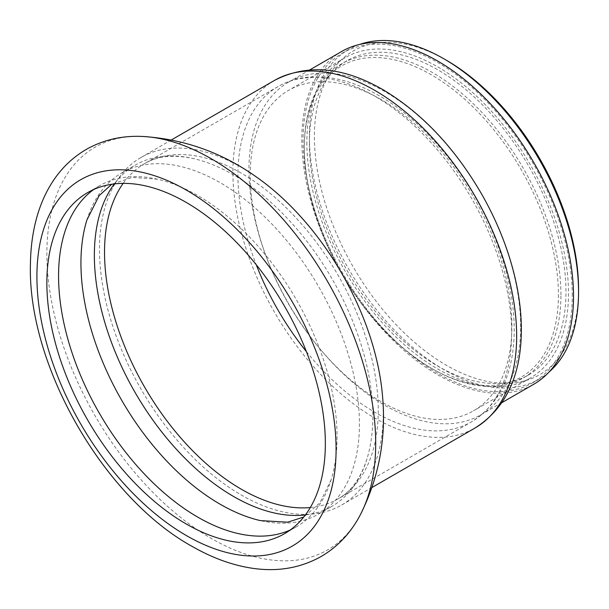 <?xml version="1.0" encoding="UTF-8"?>
<svg xmlns="http://www.w3.org/2000/svg" width="609" height="609" viewBox="0 0 609 609"><rect width="100%" height="100%" fill="white"/><g stroke="black" fill="none" stroke-linecap="round" stroke-linejoin="round"><path stroke-width="0.46" stroke-dasharray="3.04 2.28" d="M93.672 189.521A196.92 113.693 60 0 1 99.351 185.836A196.92 113.693 60 0 1 157.609 179.229A196.92 113.693 60 0 1 197.811 195.588A196.92 113.693 60 0 1 331.121 479.763A196.92 113.693 60 0 1 296.263 526.914A196.92 113.693 60 0 1 290.242 529.99M86.866 220.07A196.92 113.693 60 0 1 121.724 172.918A196.92 113.693 60 0 1 220.184 182.67A196.92 113.693 60 0 1 348.828 356.204A196.92 113.693 60 0 1 318.644 513.996A196.92 113.693 60 0 1 260.378 520.604M305.406 514.925A196.92 113.693 -120 0 0 332.065 506.246A196.92 113.693 -120 0 0 367.25 457.998A196.92 113.693 -120 0 0 233.605 174.92A196.92 113.693 -120 0 0 194.522 158.82A196.92 113.693 -120 0 0 135.145 165.168A196.92 113.693 -120 0 0 114.302 183.918M255.476 176.336A200.658 115.847 -120 0 0 241.377 167.384A200.658 115.847 -120 0 0 141.052 157.449A200.658 115.847 -120 0 0 99.495 249.302A200.658 115.847 -120 0 0 241.377 495.056A200.658 115.847 -120 0 0 341.702 504.998A200.658 115.847 -120 0 0 382.559 396.413M341.611 51.514A192.117 110.922 -120 0 0 301.82 139.461A192.117 110.922 -120 0 0 385.687 332.803A192.117 110.922 -120 0 0 533.728 384.271M572.262 295.593A190.335 109.894 -120 0 0 489.179 104.048A190.335 109.894 -120 0 0 342.502 53.052A190.335 109.894 -120 0 0 303.084 140.184A190.335 109.894 -120 0 0 386.167 331.738A190.335 109.894 -120 0 0 532.837 382.734A190.335 109.894 -120 0 0 572.262 295.593M381.067 99.518A184.999 106.811 -120 0 0 288.559 90.36A184.999 106.811 -120 0 0 250.246 175.049A184.999 106.811 -120 0 0 330.999 361.228A184.999 106.811 -120 0 0 473.566 410.793A184.999 106.811 -120 0 0 511.88 326.097A184.999 106.811 -120 0 0 381.067 99.518M306.852 142.369A184.999 106.811 -120 0 0 387.613 328.548A184.999 106.811 -120 0 0 530.173 378.105A184.999 106.811 -120 0 0 568.486 293.416A184.999 106.811 -120 0 0 487.733 107.237A184.999 106.811 -120 0 0 345.174 57.672A184.999 106.811 -120 0 0 306.852 142.369M520.642 326.85A192.117 110.922 -120 0 0 384.789 91.556A192.117 110.922 -120 0 0 288.735 82.04A192.117 110.922 -120 0 0 248.944 169.995A192.117 110.922 -120 0 0 332.803 363.329A192.117 110.922 -120 0 0 480.851 414.798A192.117 110.922 -120 0 0 520.642 326.85M558.423 294.87A179.663 103.728 60 0 1 431.378 368.217A179.663 103.728 60 0 1 304.34 148.177A179.663 103.728 60 0 1 431.385 74.823A179.663 103.728 60 0 1 558.423 294.87M560.942 294.87A181.444 104.756 -120 0 0 481.742 112.269A181.444 104.756 -120 0 0 341.915 63.663A181.444 104.756 -120 0 0 304.34 146.723A181.444 104.756 -120 0 0 432.641 368.947A181.444 104.756 -120 0 0 523.359 377.93A181.444 104.756 -120 0 0 560.942 294.87M309.372 143.815A181.444 104.756 -120 0 0 388.572 326.416A181.444 104.756 -120 0 0 528.391 375.03A181.444 104.756 -120 0 0 565.974 291.962A181.444 104.756 -120 0 0 486.774 109.369A181.444 104.756 -120 0 0 346.947 60.755A181.444 104.756 -120 0 0 309.372 143.815M548.937 372.122A190.335 109.894 60 0 1 539.132 379.102A190.335 109.894 60 0 1 392.455 328.106A190.335 109.894 60 0 1 309.372 136.553A190.335 109.894 60 0 1 348.79 49.42A190.335 109.894 60 0 1 359.736 44.411M446.481 60.306A186.78 107.839 -120 0 0 314.404 136.553A186.78 107.839 -120 0 0 446.473 365.316A186.78 107.839 -120 0 0 578.55 289.062M142.377 136.446A232.509 134.239 -120 0 0 50.699 296.613A232.509 134.239 -120 0 0 211.285 538.44A232.509 134.239 -120 0 0 360.558 514.346M310.301 507.533A193.54 111.744 -120 0 0 338.147 498.832A193.54 111.744 -120 0 0 378.235 410.23A193.54 111.744 -120 0 0 241.377 173.192A193.54 111.744 -120 0 0 144.607 163.608A193.54 111.744 -120 0 0 123.147 183.378M306.396 351.606A193.54 111.744 -120 0 0 471.549 421.816A193.54 111.744 -120 0 0 511.636 333.214A193.54 111.744 -120 0 0 374.779 96.176A193.54 111.744 -120 0 0 278.008 86.592A193.54 111.744 -120 0 0 237.929 175.194A193.54 111.744 -120 0 0 256.237 264.725M274.453 80.426A200.658 115.847 -120 0 0 232.897 172.286A200.658 115.847 -120 0 0 320.479 374.215A200.658 115.847 -120 0 0 475.104 427.975M331.121 479.763L319.976 502.707L303.815 516.988M157.609 179.229L132.168 177.409L111.721 184.268M318.644 513.996L332.065 506.246M121.724 172.918L135.145 165.168M194.522 158.82C174.098 154.29 157.457 155.889 144.607 163.608L278.008 86.592C288.278 80.708 299.636 77.465 312.09 76.856C333.587 76.018 355.968 82.314 379.224 95.735C426.833 122.797 472.5 179.586 495.855 240.136C508.979 273.966 515.062 305.992 514.118 336.221C512.42 376.644 498.231 405.175 471.549 421.816L338.147 498.832C351.264 491.57 360.962 477.958 367.25 457.998M345.174 57.672L288.559 90.36M530.173 378.105L473.566 410.793M309.836 69.86L288.735 82.04M501.945 402.618L480.851 414.798M171.38 139.941L141.052 157.449M372.03 487.482L341.702 504.998M99.351 185.836L87.643 192.596M296.263 526.914L284.563 533.674M431.378 368.217L432.641 368.947M304.34 148.177L304.34 146.723M346.947 60.755L341.915 63.663M528.391 375.03L523.359 377.93M348.79 49.42L342.502 53.052M539.132 379.102L532.837 382.734"/><path stroke-width="0.91" d="M290.242 529.99A196.92 113.693 60 0 1 197.811 517.163A196.92 113.693 60 0 1 58.563 275.984A196.92 113.693 60 0 1 93.672 189.521M303.815 516.988L287.654 522.195L260.378 520.604A196.92 113.693 60 0 1 220.184 504.244A196.92 113.693 60 0 1 86.866 220.07L99.13 195.656L111.721 184.268M114.302 183.918A196.92 113.693 -120 0 0 112.391 344.846A196.92 113.693 -120 0 0 233.605 496.495A196.92 113.693 -120 0 0 305.406 514.925M382.559 396.413A200.658 115.847 -120 0 0 255.476 176.336C221.341 152.296 183.644 138.997 142.377 136.446C121.8 135.502 102.982 139.895 85.922 149.631C71.603 158.081 59.948 169.652 50.958 184.352C44.845 194.385 40.11 205.446 36.753 217.527C32.817 231.724 30.716 246.934 30.45 263.149C26.948 364.943 104.093 498.938 193.761 547.308C213.447 558.423 233.118 565.426 252.765 568.326C277.757 571.95 300.557 568.007 321.141 556.512C337.995 546.608 351.134 532.555 360.558 514.346A232.509 134.239 -120 0 0 211.285 158.751A232.509 134.239 -120 0 0 142.377 136.446M501.945 402.618L533.728 384.271A192.117 110.922 -120 0 0 573.518 296.324A192.117 110.922 -120 0 0 489.659 102.982A192.117 110.922 -120 0 0 341.611 51.514L309.836 69.86M325.343 443.527A196.92 113.693 -120 0 0 239.39 245.351A196.92 113.693 -120 0 0 87.643 192.596A196.92 113.693 -120 0 0 46.855 282.743A196.92 113.693 -120 0 0 132.815 480.912A196.92 113.693 -120 0 0 284.563 533.674A196.92 113.693 -120 0 0 325.343 443.527M359.736 44.411A190.335 109.894 60 0 1 443.961 58.852A190.335 109.894 60 0 1 578.55 291.962A190.335 109.894 60 0 1 548.937 372.122M578.55 291.962L578.55 289.062A186.78 107.839 -120 0 0 446.481 60.306L443.961 58.852M123.147 183.378A193.54 111.744 -120 0 0 104.527 252.21A193.54 111.744 -120 0 0 173.2 428.881A193.54 111.744 -120 0 0 310.301 507.533M256.237 264.725A193.54 111.744 -120 0 0 306.396 351.606M516.66 336.122A200.658 115.847 -120 0 0 374.779 90.368A200.658 115.847 -120 0 0 274.453 80.426C306.913 63.625 343.027 66.678 382.787 89.576C422.106 113.038 455.326 148.33 482.427 195.451C497.469 222.133 508.302 249.393 514.917 277.24C519.637 297.299 521.761 316.474 521.281 334.767C520.056 378.136 504.663 409.202 475.104 427.975A200.658 115.847 -120 0 0 516.66 336.122M336.084 449.267A211.544 122.135 -120 0 0 186.499 190.183A211.544 122.135 -120 0 0 36.913 276.547A211.544 122.135 -120 0 0 186.499 535.631A211.544 122.135 -120 0 0 336.084 449.267M382.559 396.459C386.312 438.038 378.981 477.334 360.558 514.346M274.453 80.426L171.38 139.941M475.104 427.975L372.03 487.482"/></g></svg>
